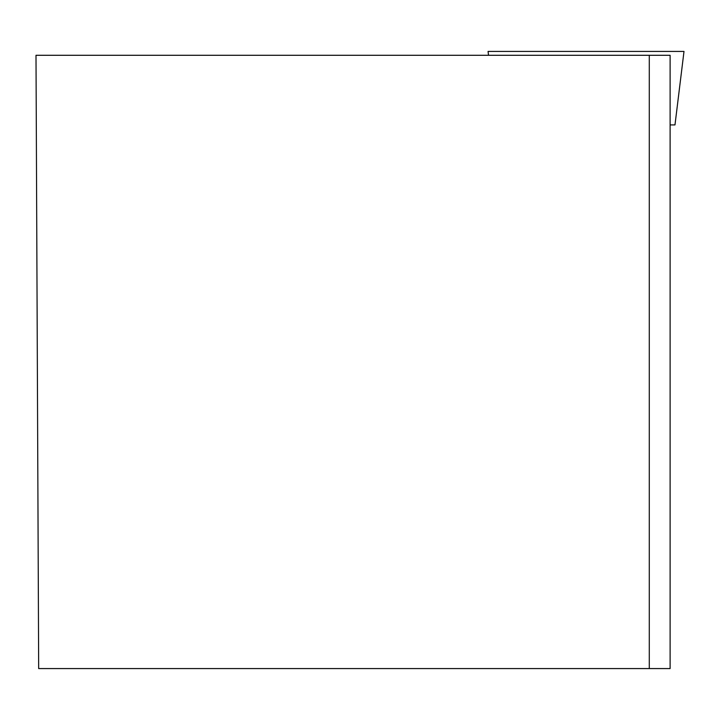<?xml version="1.0" encoding="UTF-8"?>
<svg xmlns="http://www.w3.org/2000/svg" width="720" height="720" viewBox="0 0 720 720"><rect width="100%" height="100%" fill="white"/><g stroke="black" fill="none" stroke-linecap="round" stroke-linejoin="round"><path stroke-width="1.08" d="M670.113 124.911L674.982 124.911L684 51.426L488.061 51.426L488.529 55.287M649.287 55.287L36 55.287L38.673 668.574L670.113 668.574L670.113 55.287L649.287 55.287L649.287 668.574"/></g></svg>
